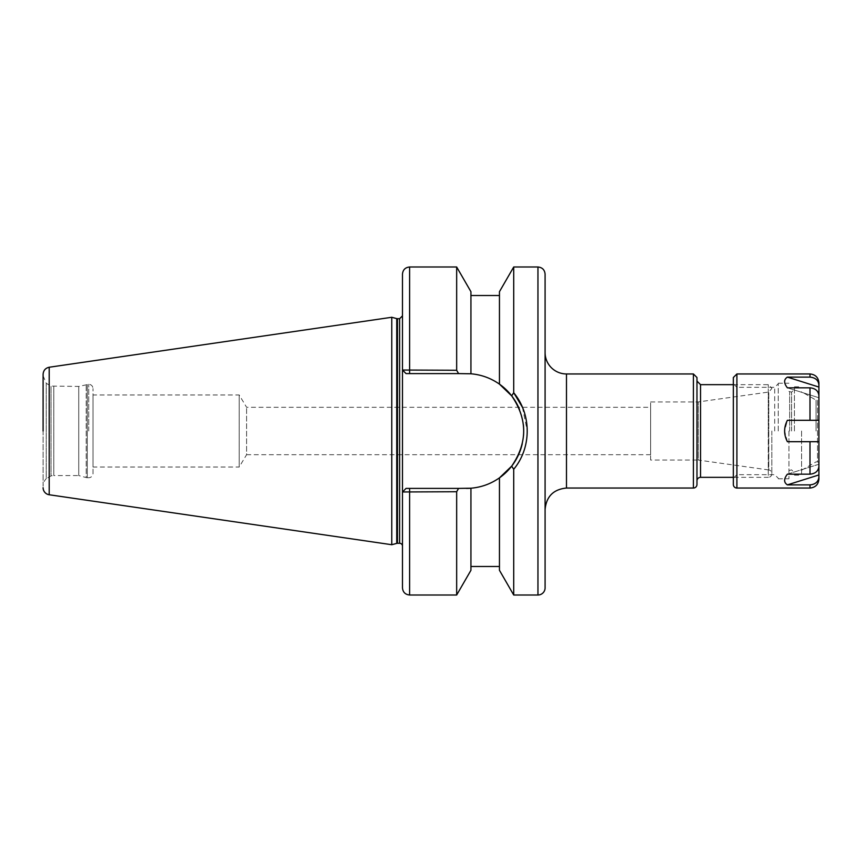 <?xml version="1.0" encoding="UTF-8"?>
<svg xmlns="http://www.w3.org/2000/svg" width="862" height="862" viewBox="0 0 862 862"><rect width="100%" height="100%" fill="white"/><g stroke="black" fill="none" stroke-linecap="round" stroke-linejoin="round"><path stroke-width="0.65" stroke-dasharray="4.31 3.23" d="M650.616 454.694L246.597 454.694L246.597 407.306L246.597 454.694L239.194 467.032L239.194 394.968L239.194 467.032L93.01 467.032L93.01 394.968L239.194 394.968L246.597 407.306L650.616 407.306L650.616 454.694L650.616 407.306M545.086 431L545.086 352.569M545.086 587.873L545.086 274.127M771.835 431L771.835 473.788L771.835 431M650.616 460.06L650.616 401.94L650.616 460.06L698.274 460.06L698.274 401.94L698.274 460.06L768.775 469.962L768.775 392.038L768.775 469.962A3.567 3.567 0 0 1 771.835 473.497M696.97 484.476L696.97 377.524M696.97 431L696.97 480.91L696.97 431M771.835 473.788A3.567 3.567 0 0 1 768.268 477.343L768.268 431L768.268 477.343L733.336 477.343M93.01 394.968L93.01 467.032M456.666 370.272L458.595 373.602L406.045 373.602L402.608 370.035L456.666 370.272L456.666 266.994M402.608 370.035L406.045 373.602L402.479 370.035L406.045 373.602L458.595 373.602M470.932 373.785L470.932 295.515L470.932 373.785L466.299 373.602A57.398 57.398 0 0 1 499.454 384.14C490.877 378.149 481.362 374.69 470.932 373.785L470.932 291.701M402.479 587.873L402.479 274.127M402.479 431L402.479 546.142L402.479 431M458.595 488.398L406.045 488.398L402.479 491.965L406.045 488.398L402.479 491.965L406.045 488.398L458.595 488.398L456.666 491.728L402.608 491.965M456.666 595.006L456.666 491.728M406.045 488.398L470.932 488.215C481.362 487.31 490.877 483.851 499.454 477.86L499.454 566.485L499.454 477.86A57.398 57.398 0 0 1 470.932 488.215L470.932 570.299M522.447 407.306L527.264 431C527.145 445.223 522.631 457.97 513.709 469.262L513.709 595.006M511.672 466.148C527.673 442.723 527.673 419.288 511.672 395.852L511.069 395.076M499.454 570.299L499.454 477.86M511.597 466.245L511.069 466.924M513.709 392.738L513.709 266.994M466.299 488.398A57.398 57.398 0 0 0 523.697 431A57.398 57.398 0 0 0 466.299 373.602L406.045 373.602M519.495 409.439A57.398 57.398 0 0 1 523.299 424.266M523.503 435.644A57.398 57.398 0 0 1 522.253 443.779M93.01 473.421L93.01 388.579L93.01 473.421A4.278 4.278 0 0 1 88.732 477.71L87.299 477.71L87.299 384.29L87.299 477.71A4.278 4.278 0 0 1 86.189 477.559L86.189 384.441L86.189 477.559L78.754 475.565L78.754 386.435L78.754 475.565L53.8 475.565L53.8 386.435L53.8 475.565A10.7 10.7 0 0 0 51.02 475.932L51.02 431L51.02 475.932L46.236 478.69L46.236 383.31L46.236 478.69A10.7 10.7 0 0 0 43.1 486.265L43.1 431M51.02 431L51.02 386.068L51.02 431M43.1 486.265L43.1 374.302M391.779 544.719L391.779 317.281M499.454 384.14L499.454 291.701M787.394 377.125C783.709 379.528 783.709 383.094 787.394 387.825L818.9 397.748L818.9 385.012C818.415 380.261 815.441 377.631 809.989 377.125L787.394 377.125L818.9 387.06M818.9 397.748L787.394 387.825L809.989 387.825C815.441 388.331 818.415 390.96 818.9 395.712L818.9 397.748M809.989 387.825L809.989 420.3L787.394 420.3L818.9 420.3L787.394 420.3L784.614 431L787.394 441.7L818.9 441.7L818.9 398.697L818.9 463.303L818.9 398.697L817.478 400.119L817.478 461.881A1.422 1.422 0 0 1 818.9 463.303M818.9 464.252L787.394 474.175C783.709 478.906 783.709 482.472 787.394 484.875L809.989 484.875C815.441 484.369 818.415 481.739 818.9 476.988L818.9 441.7L787.394 441.7L809.989 441.7L809.989 474.175L787.394 474.175L818.9 464.252L818.9 466.288C818.415 471.04 815.441 473.669 809.989 474.175M818.9 474.94L787.394 484.875M818.9 479.132L818.9 476.988M818.9 385.012L818.9 382.868M791.585 431L791.585 392.135L791.585 431M789.667 431L789.667 392.135L789.667 431M788.956 431L788.956 478.776L788.956 431M778.257 431L778.257 383.224L778.257 431M774.69 431L774.69 387.329L774.69 431M736.902 488.043L736.902 373.957M733.336 431L733.336 383.762L733.336 431M733.336 484.476L733.336 377.524M816.045 431L816.045 400.119L816.045 431M801.574 431L801.574 475.21L801.574 431M794.441 431L794.441 386.79L794.441 431M566.474 373.957L566.474 488.043M693.404 488.043L693.404 373.957M700.537 477.343L700.537 384.657M768.268 431L768.268 384.657L768.268 431M409.612 373.602L409.612 266.994M409.612 488.398L409.612 595.006M537.953 595.006L537.953 266.994M88.732 431L88.732 384.29L88.732 431M49.199 494.756L49.199 367.244M396.746 543.383L396.746 318.617M397.479 543.286L397.479 318.714M399.623 543.286L399.623 318.714M809.989 377.125L809.989 373.957M809.989 488.043L809.989 484.875M801.574 470.243L816.045 461.881L817.478 461.881L817.478 400.119L816.045 400.119L801.574 391.757M650.616 401.94L698.274 401.94L768.775 392.038L771.835 388.503M733.336 384.657L768.268 384.657L771.835 388.212M43.1 375.735L46.236 383.31L51.02 386.068L78.754 386.435L88.732 384.29C91.329 384.549 92.762 385.971 93.01 388.579M788.956 470.577L791.585 469.865L794.441 472.71M788.956 391.423L791.585 392.135L794.441 389.29M778.257 478.776L788.956 478.776M778.257 383.224L788.956 383.224M733.336 478.238L736.902 474.671L774.69 474.671L778.257 478.238M733.336 383.762L736.902 387.329L774.69 387.329L778.257 383.762M794.441 475.21L801.574 475.21M794.441 386.79L801.574 386.79"/><path stroke-width="1.29" d="M545.086 509.431C546.357 496.447 553.49 489.314 566.474 488.043L566.474 373.957A21.388 21.388 0 0 1 545.086 352.569L545.086 587.873A7.133 7.133 0 0 1 537.953 595.006L537.953 266.994C542.284 267.425 544.665 269.795 545.086 274.127L545.086 431M696.97 431L696.97 484.476A3.567 3.567 0 0 1 693.404 488.043L693.404 373.957L696.97 377.524L696.97 431M696.97 480.91A3.567 3.567 0 0 1 700.537 477.343L733.336 477.343M458.595 373.602L470.932 373.785L470.932 291.701L456.666 266.994L456.666 370.272L402.479 370.035L402.479 274.127C402.899 269.795 405.28 267.425 409.612 266.994L409.612 373.602L458.595 373.602L456.666 370.272M402.608 370.035L406.045 373.602L402.479 370.035L402.479 587.873C402.899 592.205 405.28 594.575 409.612 595.006L456.666 595.006L456.666 491.728L458.595 488.398L406.045 488.398L402.608 491.965L456.666 491.728M406.045 488.398L402.608 491.965M522.253 443.779A57.398 57.398 0 0 1 499.454 477.86L511.672 466.148L513.709 469.262L511.672 466.148L499.454 477.86C490.877 483.851 481.362 487.31 470.932 488.215L470.932 570.299L456.666 595.006M466.299 488.398A57.398 57.398 0 0 0 470.932 488.215L458.595 488.398M470.932 373.785C481.362 374.69 490.877 378.149 499.454 384.14L499.454 291.701L513.709 266.994L513.709 392.738L511.672 395.852L513.709 392.738L522.447 407.306M513.709 392.738C531.692 414.288 531.703 447.701 513.709 469.262L513.709 595.006L537.953 595.006M499.454 477.86L499.454 570.299L513.709 595.006M511.672 395.852L499.454 384.14L511.672 395.852C527.673 419.277 527.673 442.712 511.672 466.148L511.597 466.245M406.045 373.602L409.612 373.602M499.454 384.14A57.398 57.398 0 0 1 519.495 409.439M523.299 424.266A57.398 57.398 0 0 1 523.503 435.644M43.1 431L43.1 374.302C43.391 370.445 45.427 368.085 49.199 367.244L49.199 494.756A7.133 7.133 0 0 1 43.1 487.698M49.199 367.244L391.779 317.281L391.779 544.719L49.199 494.756M391.779 317.281L396.746 318.617L396.746 543.383A2.855 2.855 0 0 1 397.479 543.286L399.623 543.286A2.855 2.855 0 0 1 402.479 546.142M787.394 484.875L818.9 474.94L818.9 476.988C818.415 481.739 815.441 484.369 809.989 484.875L787.394 484.875C783.709 482.472 783.709 478.906 787.394 474.175L809.989 474.175L809.989 441.7L818.9 441.7L787.394 441.7C783.709 434.567 783.709 427.433 787.394 420.3L818.9 420.3L818.9 395.712C818.415 390.96 815.441 388.331 809.989 387.825L787.394 387.825C783.709 383.094 783.709 379.528 787.394 377.125L809.989 377.125C815.441 377.631 818.415 380.261 818.9 385.012L818.9 398.697M818.9 387.06L787.394 377.125M818.9 464.252L818.9 474.94M809.989 474.175C815.441 473.669 818.415 471.04 818.9 466.288L818.9 420.3L809.989 420.3L809.989 387.825M818.9 476.988L818.9 479.132C818.372 484.541 815.398 487.515 809.989 488.043L809.989 484.875M736.902 373.957L733.336 377.524L733.336 484.476A3.567 3.567 0 0 0 736.902 488.043L736.902 373.957L809.989 373.957C815.398 374.485 818.372 377.459 818.9 382.868L818.9 385.012M696.97 381.09L700.537 384.657L700.537 477.343M409.612 488.398L409.612 595.006M396.746 318.617L397.479 318.714L397.479 543.286M397.479 318.714L399.623 318.714L399.623 543.286M809.989 373.957L809.989 377.125M566.474 488.043L693.404 488.043M566.474 373.957L693.404 373.957M700.537 384.657L733.336 384.657M409.612 266.994L456.666 266.994M513.709 266.994L537.953 266.994M470.932 566.485L499.454 566.485M396.746 543.383L391.779 544.719M399.623 318.714L402.479 315.858M470.932 295.515L499.454 295.515M736.902 488.043L809.989 488.043"/></g></svg>
